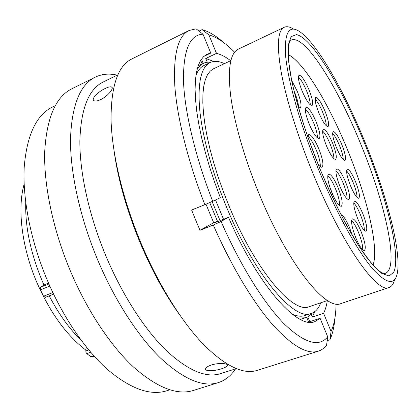 <?xml version="1.0" encoding="UTF-8"?>
<svg xmlns="http://www.w3.org/2000/svg" width="419" height="419" viewBox="0 0 419 419"><rect width="100%" height="100%" fill="white"/><g stroke="black" fill="none" stroke-linecap="round" stroke-linejoin="round"><path stroke-width="0.63" d="M94.102 356.124L91.646 356.983L90.897 356.805L86.806 353.605L86.084 352.562L85.811 350.981L88.76 349.938M45.367 297.328L43.513 296.223L40.423 289.812L40.549 287.314L48.913 283.988M365.159 142.539C345.858 95.129 320.781 49.767 303.126 34.311C290.267 23.207 284.386 29.88 285.475 54.329C287.465 79.411 300.062 124.48 318.445 169.297C336.279 212.752 357.496 251.044 372.638 268.815C387.947 285.528 396.348 285.695 397.846 269.323C399.925 244.958 385.349 191.813 365.159 142.539M394.53 279.735C393.493 283.977 391.676 286.565 389.068 287.497C377.509 294.232 341.815 244.392 312.349 171.926C297.448 135.588 285.994 98.423 281.149 71.932C276.692 45.331 277.708 30.451 284.197 27.298C286.722 26.167 289.828 26.769 293.52 29.105M24.145 184.14C17.231 208.128 21.62 246.66 36.621 281.919C50.06 312.626 66.485 335.362 85.9 350.122M209.71 202.587L217.461 221.258M212.103 201.549L220.059 220.656M224.422 63.636C219.022 61.048 214.292 60.671 210.233 62.51L204.147 65.406C200.748 67.003 198.025 70.251 195.972 75.158M215.513 199.968L223.531 219.284M210.233 62.51C201.151 66.914 197.621 82.423 199.648 109.029C202.183 135.442 211.894 171.617 226.27 206.426C254.595 275.807 294.693 321.682 311.359 313.422C315.559 311.93 318.707 308.379 320.802 302.769M230.843 60.603L213.501 68.789L210.212 71.12L207.457 74.786L205.289 79.804L203.765 86.173L202.927 93.861L202.822 102.817L203.472 112.962L204.891 124.186L207.091 136.364L210.05 149.326L213.748 162.897L218.126 176.876L223.138 191.043L228.701 205.179C255.475 270.794 293.494 314.496 309.358 306.624L327.527 300.502M284.197 27.298L238.359 49.117C230.241 53.061 227.643 68.339 230.57 94.956C233.959 121.405 244.314 157.963 258.89 193.353C287.654 263.902 326.139 311.259 340.914 303.566L389.068 287.497M48.552 283.155L43.948 284.983L40.549 287.314M25.727 202.508C25.088 228.203 31.163 255.695 43.948 284.983M49.206 295.856C58.723 314.014 69.434 328.894 81.338 340.49M292.315 314.192C297.191 316.308 301.413 316.759 304.969 315.554L311.359 313.422M86.23 346.838L85.811 350.981M198.182 65.731L205.132 62.588L207.887 62.138L210.815 62.248M311.961 313.203L309.924 315.313L307.63 316.9L300.444 319.451M197.349 68.423L203.068 63.358M305.608 317.775L297.977 318.094M100.749 99.56C107.882 96.208 114.45 87.938 111.59 86.995C110.365 86.518 108.191 87.037 105.064 88.55C97.973 91.824 90.782 99.099 94.05 100.686C95.412 101.372 97.643 100.995 100.749 99.56M169.774 389.817L166.888 390.738C150.452 395.986 130.702 388.952 107.641 369.621C85.356 349.87 62.766 316.911 46.944 279.405C30.556 240.344 22.464 198.527 24.234 166.882C26.931 134.913 36.364 114.947 52.527 106.981L55.24 105.646M235.541 368.861C231.084 375.712 225.354 380.295 218.341 382.61L193.536 390.414C177.195 395.609 157.183 387.816 133.509 367.023C110.595 345.769 87 310.463 70.156 270.438C52.694 228.748 43.613 184.339 44.744 151.034C46.823 117.44 55.889 96.679 71.948 88.739L95.228 77.159C101.89 73.964 109.197 73.294 117.158 75.142M218.341 382.61C202.864 387.549 183.553 379.331 160.414 357.967C137.987 336.143 114.56 300.124 97.507 259.497C79.825 217.178 70.135 172.314 70.502 138.909C71.769 105.253 80.013 84.669 95.228 77.159M236.248 368.636L220.572 373.628C205.912 378.331 187.602 370.427 165.631 349.923C144.34 328.999 122.091 294.578 105.839 255.836C88.996 215.486 79.657 172.743 79.856 140.889C80.904 108.772 88.639 89.174 103.069 82.082L117.823 74.812M179.892 315.208C165.002 294.473 151.673 270.135 139.904 242.203C126.947 210.72 118.399 180.783 114.267 152.385M327.721 336.818L320.09 318.299L314.842 321.619C297.961 329.58 258.643 286.743 228.47 217.33L221.064 221.478C240.496 265.856 264.342 303.744 284.187 323.903C304.451 343.234 318.959 347.54 327.721 336.818L326.558 345.272C324.275 348.163 321.525 350.127 318.314 351.164L257.235 370.375C243.172 374.885 225.019 365.997 202.77 343.711C181.16 320.98 158.031 283.831 140.648 242.245C122.62 198.925 111.936 153.359 111.051 119.824C110.998 86.084 117.896 65.809 131.739 59.006L189.069 30.493L196.097 28.838L203 34.206C189.859 34.657 183.344 50.008 183.459 80.244C184.412 110.637 194.987 155.962 212.705 201.293L220.342 197.689L214.685 182.385L209.652 167.186L205.3 152.317L201.686 137.971L198.847 124.359L196.799 111.637L195.558 99.958L195.102 89.441L195.416 80.181L196.464 72.241L198.203 65.668L200.586 60.472L203.555 56.654L207.054 54.187L210.773 53.072L203 34.206M218.388 221.316L218.226 220.96L213.69 222.751L205.986 204.194M318.314 351.164C307.117 354.799 291.697 345.743 272.057 323.997C252.851 301.8 231.194 265.882 213.302 225.029L200.02 230.261L195.731 220.211L191.635 210.05L204.87 204.676C187.838 161.179 177.059 117.383 174.812 85.885C173.241 54.344 177.996 35.882 189.069 30.493M199.046 31.132L202.105 29.618C208.861 31.488 216.11 35.856 223.851 42.728M221.646 368.741C224.972 367.667 226.909 366.615 227.475 365.583C228.837 363.352 218.676 362.561 211.281 365.028C208.007 366.154 206.122 367.353 205.635 368.631C204.43 371.595 214.387 371.224 221.646 368.741M336.069 303.937C335.897 315.366 334.226 324.542 331.062 331.466L329.915 339.762L327.197 340.626M327.339 300.564C326.569 305.613 325.317 309.861 323.583 313.312L331.062 331.466M202.105 29.618L208.877 34.877L216.497 53.365C220.881 54.37 225.6 56.811 230.654 60.692M208.877 34.877C216.77 37.076 225.349 42.853 234.609 52.207M334.891 318.231C334.2 326.878 332.545 334.053 329.915 339.762M323.583 313.312L312.375 317.031L311.17 314.114M314.632 311.72L312.375 317.031M207.285 62.19L205.766 58.508L213.769 61.467M205.766 58.508L216.497 53.365M221.064 221.478L213.302 225.029M228.47 217.33L215.555 222.431L218.226 220.96M306.724 317.345L308.599 322.138M308.672 322.064L320.09 318.299M204.87 204.676L212.705 201.293M210.773 53.072L203.796 56.424M200.68 60.315L202.126 63.808M201.46 59.121L203.189 63.3M213.69 222.751L200.02 230.261M307.771 316.822L309.782 321.698M345.612 182.082C349.362 191.839 350.431 197.674 348.812 199.585C346.665 199.538 343.695 195.154 339.914 186.424C336.148 176.561 335.074 170.722 336.698 168.909C338.908 169.019 341.878 173.408 345.612 182.082M338.123 187.791C342.066 198.072 343.13 204.247 341.317 206.305C338.966 206.3 335.802 201.728 331.827 192.583C327.868 182.181 326.799 176.006 328.616 174.053C331.031 174.126 334.2 178.704 338.123 187.791M307.782 136.819L308.709 134.504C311.338 134.609 314.758 139.501 318.969 149.185C322.824 159.194 323.84 165.191 322.017 167.165C321.127 167.48 319.828 166.532 318.131 164.327M332.524 142.942C336.085 152.16 337.106 157.649 335.593 159.398C333.388 159.309 330.329 154.763 326.411 145.754C322.834 136.442 321.808 130.953 323.327 129.288C325.594 129.45 328.658 134.001 332.524 142.942M325.034 111.224C328.396 119.892 329.386 125.019 328.009 126.617C325.83 126.475 322.771 121.871 318.822 112.805C315.444 104.059 314.449 98.921 315.837 97.402C318.073 97.617 321.137 102.226 325.034 111.224M341.857 144.66C345.277 153.501 346.304 158.754 344.937 160.404C342.925 160.288 340.066 155.957 336.363 147.404C332.927 138.469 331.895 133.221 333.273 131.65C335.336 131.828 338.201 136.165 341.857 144.66M355.542 181.699C359.114 190.98 360.183 196.506 358.753 198.287C356.81 198.208 354.06 194.044 350.504 185.8C346.911 176.425 345.837 170.894 347.283 169.203C349.273 169.339 352.023 173.508 355.542 181.699M362.754 213.522C366.541 223.406 367.646 229.324 366.08 231.283C364.111 231.246 361.356 227.124 357.821 218.928C354.018 208.929 352.903 203.006 354.484 201.151C356.501 201.246 359.261 205.368 362.754 213.522M361.063 231.498C365.08 242.025 366.206 248.367 364.441 250.515C362.335 250.51 359.465 246.293 355.825 237.866C351.792 227.208 350.656 220.865 352.431 218.838C354.589 218.891 357.465 223.112 361.063 231.498M340.909 214.512C343.365 215.539 346.272 220.001 349.64 227.899L352.206 235.159M291.666 80.432L297.296 91.394C300.905 100.701 301.869 106.243 300.187 108.013L298.396 107.453C298.606 104.148 297.38 99.172 294.725 92.531L293.981 90.776M309.096 89.991C312.506 98.764 313.475 103.959 312.003 105.583C309.599 105.441 306.273 100.523 302.031 90.834C298.606 81.977 297.631 76.777 299.103 75.226C301.586 75.457 304.917 80.375 309.096 89.991M316.162 121.882C319.781 131.231 320.776 136.798 319.152 138.584C316.706 138.5 313.37 133.64 309.154 123.993C305.524 114.555 304.519 108.982 306.142 107.285C308.667 107.447 312.003 112.313 316.162 121.882M288.199 54.611C303.911 62.222 329.172 104.666 347.602 150.028C366.939 196.977 379.284 248.027 373.015 265.044M288.199 54.575C303.916 62.216 329.177 104.661 347.608 150.023C366.944 196.977 379.295 248.027 373.036 265.07M90.693 352.238L86.806 353.605M49.84 286.083L40.423 289.812M319.828 168.506C335.001 205.514 352.966 238.956 366.332 256.821C380.635 275.225 384.192 273.497 385.386 273.324C399.763 268.019 385.129 203.037 360.906 144.466C337.897 87.471 304.938 34.08 291.373 40.062C290.377 40.633 286.334 42.413 289.388 67.433C292.698 91.253 304.1 130.183 319.807 168.454M319.802 168.517L307.913 137.275C300.994 116.733 295.61 98.025 291.76 81.155L288.403 60.011L288.288 45.032L291.147 36.61L296.552 34.62C312.417 38.176 342.297 88.697 364.41 142.968C386.596 197.223 401.213 255.538 393.76 272.23L389.12 275.98L381.835 273.466L372.072 264.227L360.235 248.221L346.974 226.019C337.683 208.489 328.622 189.325 319.802 168.517M90.897 356.805L93.798 355.789M43.513 296.223L52.831 292.572M339.95 186.513L339.139 184.465M335.928 170.617C338.175 172.811 340.579 176.954 343.135 183.051C345.89 189.985 347.204 195.254 347.079 198.852M333.503 196.37L329.653 186.596M327.758 175.708C330.198 177.913 332.786 182.275 335.53 188.796C338.484 196.26 339.825 201.885 339.552 205.666M307.839 136.165C310.526 138.49 313.365 143.188 316.35 150.259C319.236 157.528 320.535 162.97 320.242 166.594M322.604 131.027C324.945 133.331 327.443 137.636 330.088 143.942C332.665 150.405 333.922 155.313 333.864 158.67M315.177 99.193C317.529 101.587 320.027 105.928 322.677 112.229C325.055 118.179 326.26 122.72 326.286 125.847M332.623 133.436C334.776 135.704 337.075 139.763 339.521 145.608C341.946 151.683 343.182 156.339 343.229 159.576M346.602 170.968C348.645 173.131 350.839 177.012 353.18 182.621C355.741 189.058 357.03 193.997 357.04 197.443M353.736 202.875C355.778 204.97 357.967 208.824 360.309 214.428C363.079 221.421 364.43 226.768 364.352 230.471M356.297 238.987L353.924 232.713M351.599 220.509C353.751 222.583 356.05 226.559 358.507 232.43C361.513 240.035 362.906 245.817 362.686 249.771M298.396 76.996C301.01 79.495 303.765 84.182 306.666 91.064C309.102 97.156 310.301 101.77 310.259 104.902M310.872 127.879L307.918 120.782M305.362 108.998C307.975 111.396 310.741 116.047 313.648 122.95C316.298 129.581 317.544 134.583 317.398 137.951M343.234 183.009L344.973 187.791M53.585 294.143L45.221 297.411M112.213 87.896L111.59 86.995M227.313 364.703L227.475 365.583"/></g></svg>
